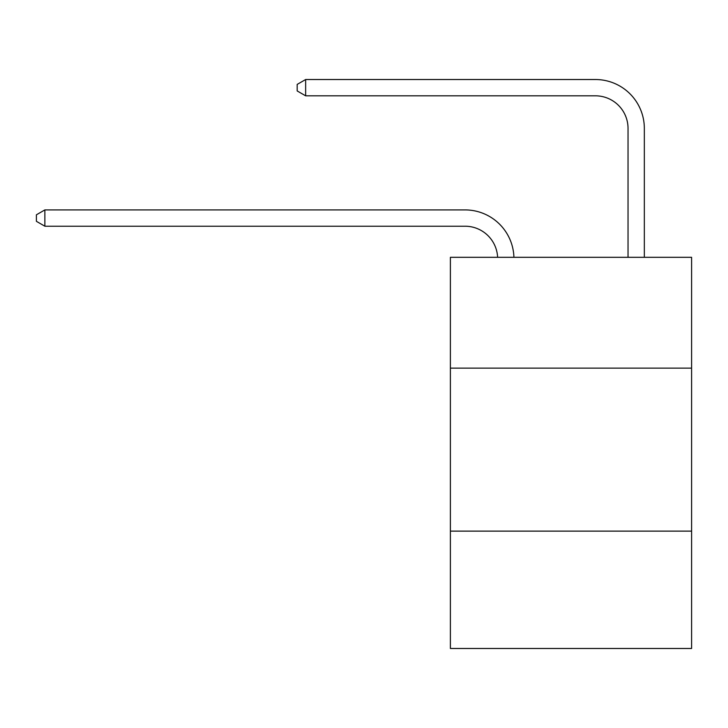 <?xml version="1.0" encoding="UTF-8"?>
<svg xmlns="http://www.w3.org/2000/svg" width="728" height="728" viewBox="0 0 728 728"><rect width="100%" height="100%" fill="white"/><g stroke="black" fill="none" stroke-linecap="round" stroke-linejoin="round"><path stroke-width="1.09" d="M691.6 368.141L691.6 257.312L450.386 257.312L450.386 368.141L691.6 368.141L691.6 648.475L450.386 648.475L450.386 368.141M691.6 531.121L450.386 531.121M465.046 226.217A32.596 32.596 0 0 1 497.615 257.312A32.596 32.596 0 0 0 465.046 226.217A32.596 32.596 0 0 1 497.615 257.312A32.596 32.596 0 0 0 465.046 226.217A32.596 32.596 0 0 1 497.615 257.312A32.596 32.596 0 0 0 465.046 226.217A32.596 32.596 0 0 1 497.615 257.312A32.596 32.596 0 0 0 465.046 226.217A32.596 32.596 0 0 1 497.615 257.312A32.596 32.596 0 0 0 465.046 226.217A32.596 32.596 0 0 1 497.615 257.312A32.596 32.596 0 0 0 465.046 226.217A32.596 32.596 0 0 1 497.615 257.312A32.596 32.596 0 0 0 465.046 226.217A32.596 32.596 0 0 1 497.615 257.312A32.596 32.596 0 0 0 465.046 226.217A32.596 32.596 0 0 1 497.615 257.312A32.596 32.596 0 0 0 465.046 226.217A32.596 32.596 0 0 1 497.615 257.312A32.596 32.596 0 0 0 465.046 226.217A32.596 32.596 0 0 1 497.615 257.312A32.596 32.596 0 0 0 465.046 226.217L44.872 226.217L36.4 221.321L36.4 214.806L44.872 209.91L465.046 209.91A48.894 48.894 0 0 1 513.923 257.312M628.037 257.312L628.037 128.419A32.596 32.596 0 0 0 595.44 95.823L305.651 95.823L297.179 90.936L297.179 84.412L305.651 79.525L595.44 79.525A48.894 48.894 1.2 0 1 644.335 128.419L644.335 257.312M44.872 226.217L44.872 209.91L465.046 209.91M628.037 128.419A32.596 32.596 -178.8 0 0 595.44 95.823M305.651 79.525L305.651 95.823"/></g></svg>
